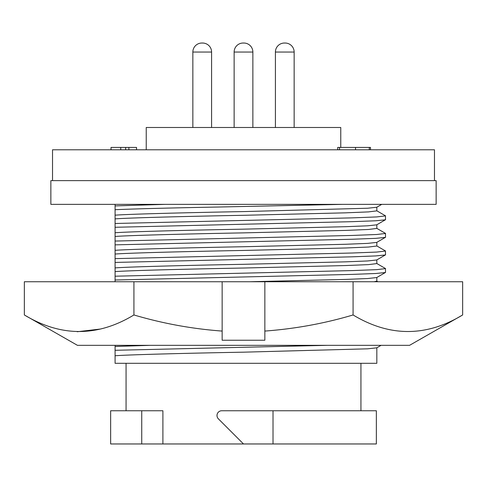 <?xml version="1.0" encoding="UTF-8"?>
<svg xmlns="http://www.w3.org/2000/svg" width="487" height="487" viewBox="0 0 487 487"><rect width="100%" height="100%" fill="white"/><g stroke="black" fill="none" stroke-linecap="round" stroke-linejoin="round"><path stroke-width="0.73" d="M77.433 345.332L409.567 345.332L462.65 314.961C426.21 337.028 389.685 337.028 353.075 314.961C324.482 323.465 295.079 328.835 264.849 331.075L264.849 340.236L222.151 340.236L222.151 331.075C192.31 328.902 162.902 323.532 133.925 314.961C97.485 337.028 60.96 337.028 24.35 314.961L77.433 345.332M99.062 281.748L222.151 281.748L222.151 331.075M24.35 314.961L24.35 281.748L133.925 281.748L133.925 314.961M77.208 331.738L100.602 329.017M462.65 314.961L462.65 281.748L264.849 281.748L264.849 331.075M353.075 281.748L353.075 314.961M222.151 281.748L264.849 281.748M106.495 345.332L102.751 345.332M294.148 127.491L294.148 52.048L275.411 52.048L275.411 127.491M294.148 52.048A9.016 9.016 0 0 0 285.132 43.033L284.426 43.033L285.132 43.033M275.411 52.048A9.016 9.016 0 0 1 284.426 43.033M211.589 127.491L211.589 52.048L192.852 52.048L192.852 127.491M211.589 52.048A9.016 9.016 0 0 0 202.574 43.033L201.868 43.033L202.574 43.033M192.852 52.048A9.016 9.016 0 0 1 201.868 43.033M252.869 127.491L252.869 52.048L234.131 52.048L234.131 127.491M252.869 52.048A9.016 9.016 0 0 0 243.853 43.033L243.147 43.033L243.853 43.033M234.131 52.048A9.016 9.016 0 0 1 243.147 43.033M342.574 204.357L218.84 207.024C176.075 207.785 133.17 208.886 115.084 209.708L115.084 205.91L165.032 204.357L115.084 204.357L115.084 215.175C128.16 214.134 187.55 212.6 243.5 211.589L367.648 208.235L376.731 207.255L381.753 204.357M115.084 215.175L115.084 218.894C128.16 217.853 187.55 216.319 243.5 215.303L345.636 212.837L368.537 211.9L376.828 210.865L376.828 207.2M385.442 219.795L375.812 220.775L352.308 221.664L115.084 227.283L115.084 223.484L115.084 232.749C128.16 231.709 187.55 230.174 243.5 229.158L345.636 226.692L367.648 225.81L376.731 224.83L385.534 219.692L385.448 215.79L376.737 210.761M115.084 232.749L115.084 236.469C128.16 235.428 187.55 233.888 243.5 232.877L345.636 230.412L368.537 229.474L376.828 228.44L376.828 224.775M115.084 236.469L115.084 250.324C128.16 249.283 187.55 247.743 243.5 246.732L345.636 244.267L367.648 243.378L376.731 242.404L385.534 237.266L385.448 233.364L376.737 228.33M115.084 250.324L115.084 254.044C128.16 253.003 187.55 251.462 243.5 250.452L345.636 247.986L368.537 247.043L376.828 246.014L376.828 242.349M115.084 254.044L115.084 267.899C128.16 266.858 187.55 265.318 243.5 264.307L345.636 261.842L367.648 260.953L376.731 259.973L385.534 254.841L385.448 250.939L376.737 245.905M115.084 267.899L115.084 271.612C128.16 270.577 187.55 269.037 243.5 268.027L345.636 265.555L368.537 264.618L376.828 263.583L376.828 259.918M249.703 281.748L345.636 279.41L367.648 278.527L376.731 277.547L385.534 272.416L385.448 268.514L376.737 263.479M374.095 281.748L376.828 281.157L376.828 277.493M115.084 345.332L115.084 355.76C128.16 354.719 187.55 353.185 243.5 352.174L367.648 348.82L376.731 347.84L381.077 345.332M376.828 347.785L376.828 363.302L115.084 363.302L115.084 355.76M221.743 410.754A4.742 4.742 0 0 0 218.389 418.85L243.5 443.967L273.018 443.967L273.018 410.754L221.743 410.754M434.477 180.634L434.477 149.789L52.523 149.789L52.523 180.634M340.766 147.421L340.766 127.491L146.234 127.491L146.234 149.789M436.139 180.634L50.861 180.634L50.861 204.357L436.139 204.357L436.139 180.634M136.53 149.789L136.53 147.421L111.024 147.421L111.024 149.789M370.485 149.789L370.485 147.421L337.692 147.421L337.692 149.789M120.739 147.421L120.739 149.789M125.646 147.421L125.646 149.789M128.872 147.421L128.872 149.789M339.512 147.421L339.512 149.789M355.54 147.421L355.54 149.789M369.274 147.421L369.274 149.789M273.018 443.967L376.354 443.967L376.354 410.754L273.018 410.754M141.735 443.967L110.646 443.967L110.646 410.754L141.735 410.754L141.735 443.967L243.5 443.967M141.735 410.754L162.902 410.754L162.902 443.967M115.084 350.293L327.24 345.332M115.084 346.494L150.039 345.332M115.084 271.612L115.084 280.001L115.084 276.202L352.308 270.583L376.701 269.646L385.534 268.611M115.084 275.118L115.084 273.164M385.442 272.513L375.812 273.499L352.308 274.388L115.084 280.001L115.084 281.748M115.084 262.432L352.308 256.813L375.812 255.925L385.442 254.945M385.442 237.37L375.812 238.35L352.308 239.239L115.084 244.858L115.084 243.53M115.084 258.627L352.308 253.009L376.701 252.071L385.534 251.036M115.084 238.953L115.084 238.021M115.084 241.059L352.308 235.44L376.701 234.497L385.534 233.468M115.084 218.894L115.084 223.484L352.308 217.866L376.701 216.928L385.534 215.893M115.084 205.143L115.084 204.357M360.934 363.302L360.934 410.754M126.066 363.302L126.066 410.754M376.828 281.102L377.942 281.748"/></g></svg>
